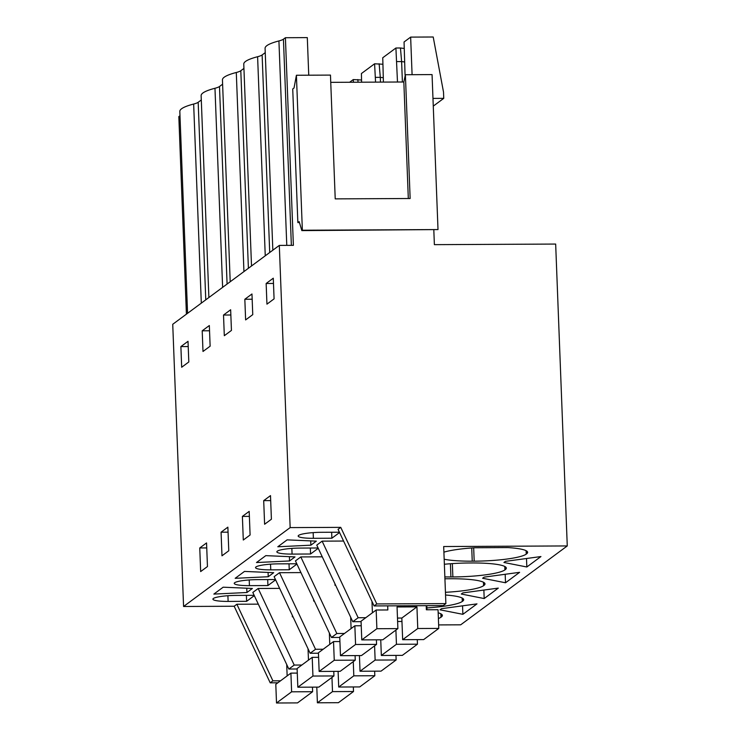<?xml version="1.0" encoding="UTF-8"?>
<svg xmlns="http://www.w3.org/2000/svg" width="740" height="740" viewBox="0 0 740 740"><rect width="100%" height="100%" fill="white"/><g stroke="black" fill="none" stroke-linecap="round" stroke-linejoin="round"><path stroke-width="1.11" d="M365.791 617.697L358.16 617.734L352.786 621.711L361.074 621.665M426.795 605.672L426.952 609.769M356.245 567.978L356.31 569.523L356.967 569.513M358.16 617.734L322.122 541.144L343.573 541.042M401.959 621.471L397.611 621.489M433.816 229.964L434.38 244.653L555.666 244.061L567.265 545.935L443.686 546.536L445.878 603.609L443.195 605.598L374.107 605.93L376.789 603.942L340.752 527.361L338.069 529.35L374.107 605.93M356.31 569.523L356.8 569.153M322.122 541.144L316.757 545.121L352.786 621.711M340.752 527.361L290.154 527.601L183.576 606.486L172.735 324.286L279.313 245.403L293.382 245.338L285.409 37.722L307.304 37.611L308.746 75.193M258.306 604.145L236.865 604.247L234.173 606.236L183.576 606.486M258.177 588.476L252.812 592.453L288.841 669.034L294.215 665.066L258.177 588.476L279.627 588.374M300.94 572.594L279.498 572.695L274.124 576.673L310.153 653.263L315.527 649.285L323.158 649.248M322.261 556.822L300.81 556.924L295.436 560.902L331.474 637.482L336.839 633.514L344.479 633.477M254.301 595.635L246.614 601.324L228.124 601.416A19.286 2.914 177.8 0 1 212.917 599.15A19.286 2.914 177.8 0 1 236.245 595.404L254.153 595.321M296.786 563.769L278.878 563.852A19.286 2.914 177.8 0 0 255.541 567.599A19.286 2.914 177.8 0 0 270.757 569.865L289.238 569.772L296.934 564.084M318.256 548.303L310.56 554.001L292.069 554.094A19.286 2.914 177.8 0 1 276.862 551.827A19.286 2.914 177.8 0 1 300.19 548.081L318.108 547.989M310.874 545.186L316.332 541.144L287.12 539.867L277.805 546.768L310.874 545.186L310.707 540.894M275.474 579.54L257.566 579.633A19.286 2.914 177.8 0 0 234.228 583.379A19.286 2.914 177.8 0 0 249.436 585.645L267.926 585.553L275.622 579.855M289.553 560.957L256.484 562.539L265.808 555.638L295.01 556.915L289.553 560.957L289.396 556.674M339.42 532.217L321.512 532.301A19.286 2.914 177.8 0 0 298.174 536.047A19.286 2.914 177.8 0 0 313.39 538.313L331.871 538.221L339.568 532.532M235.172 578.319L244.496 571.419L273.698 572.695L268.241 576.738L235.172 578.319M252.386 588.466L246.929 592.509L213.851 594.091L223.175 587.19L252.386 588.466M567.265 545.935L460.687 624.819L438.635 624.921M441.281 614.052L441.392 616.92A43.827 6.632 177.8 0 0 442.372 615.449A43.827 6.632 177.8 0 0 438.173 612.803M441.392 616.92L440.966 617.234L440.837 613.802M438.394 618.548A43.827 6.632 177.8 0 0 440.966 617.234M439.986 609.806L441.503 608.678L476.986 603.877L462.879 614.32L439.986 609.806M444.167 559.227A43.827 6.632 177.8 0 0 472.24 561.179L474.183 561.17A43.827 6.632 177.8 0 0 526.232 554.13L526.103 550.699M526.538 550.949L526.649 553.816A43.827 6.632 177.8 0 0 527.629 552.345A43.827 6.632 177.8 0 0 507.973 547.582L474.951 547.748A43.827 6.632 177.8 0 0 443.898 552.16M505.448 561.355L540.94 556.554L526.824 566.988L503.931 562.474L505.448 561.355M505.226 566.72L505.337 569.596A43.827 6.632 177.8 0 0 506.317 568.116A43.827 6.632 177.8 0 0 471.75 562.964L469.808 562.983A43.827 6.632 177.8 0 0 444.361 564.259M505.337 569.596L504.911 569.902A43.827 6.632 177.8 0 1 452.871 576.941L450.919 576.95A43.827 6.632 177.8 0 1 444.851 576.913M482.61 578.255L484.136 577.126L519.619 572.325L505.513 582.769L482.61 578.255M462.593 598.272L462.704 601.148A43.827 6.632 177.8 0 0 463.684 599.668A43.827 6.632 177.8 0 0 445.545 595.015M462.704 601.148L462.287 601.454A43.827 6.632 177.8 0 1 426.878 607.919M462.824 592.907L498.307 588.106L484.191 598.549L461.298 594.026L462.824 592.907M483.904 582.5L484.016 585.368A43.827 6.632 177.8 0 0 485.005 583.897A43.827 6.632 177.8 0 0 450.438 578.745L448.486 578.754A43.827 6.632 177.8 0 0 444.925 578.791M484.016 585.368L483.599 585.682A43.827 6.632 177.8 0 1 445.443 592.305M330.743 82.353L403.837 81.992L405.391 74.722L410.145 198.505L335.22 198.875L330.466 75.092L296.407 75.258L302.364 230.233L301.846 230.612L299.164 221.621L297.859 222.583L299.45 222.574M297.859 222.583L292.726 88.957L294.03 87.995L296.407 75.258M290.154 527.601L279.313 245.403M445.878 603.609L376.789 603.942M188.811 361.971L181.679 367.253L180.884 346.588L188.016 341.307L188.811 361.971M207.459 566.544L200.66 571.576L199.754 547.961L206.553 542.929L207.459 566.544M266.15 283.485L266.946 304.149L274.078 298.868L273.282 278.203L266.15 283.485L273.486 283.448M231.444 330.419L224.312 335.701L223.517 315.036L230.649 309.755L231.444 330.419M263.699 500.638L264.606 524.253L271.404 519.221L270.498 495.606L263.699 500.638L270.692 500.601M244.829 299.256L245.625 319.921L252.756 314.639L251.97 293.983L244.829 299.256L252.164 299.219M227.865 527.158L228.78 550.773L221.982 555.805L221.075 532.19L227.865 527.158M210.132 346.19L202.991 351.472L202.205 330.808L209.337 325.535L210.132 346.19M242.387 516.409L249.186 511.377L250.092 534.992L243.293 540.024L242.387 516.409L249.38 516.372M331.871 538.221L331.64 532.254M526.824 566.988L526.501 558.506M302.364 230.233L438.006 229.567L432.058 74.592L405.391 74.722M438.006 229.567L301.846 230.612M265.244 52.642L262.127 54.954L269.712 252.507M286.778 245.365L278.925 40.941A79.689 12.053 177.8 0 0 265.077 48.331L272.838 250.203M278.925 40.941A29.887 4.523 177.8 0 0 283.439 39.174L285.409 37.722M179.987 115.745L178.83 116.596L186.415 314.158M201.308 303.141L193.658 104.044A79.689 12.053 177.8 0 0 179.82 111.435L187.572 313.307M193.658 104.044A29.887 4.523 177.8 0 0 198.181 102.277L201.299 99.974M222.62 287.361L214.97 88.273A79.689 12.053 177.8 0 0 201.132 95.654L208.883 297.526M214.97 88.273A29.887 4.523 177.8 0 0 219.493 86.506L227.088 284.058M222.611 84.194L219.493 86.506M243.941 271.589L236.291 72.492A79.689 12.053 177.8 0 0 222.444 79.883L230.205 281.755M236.291 72.492A29.887 4.523 177.8 0 0 240.805 70.725L248.4 268.287M243.932 68.422L240.805 70.725M265.253 255.809L257.603 56.721A79.689 12.053 177.8 0 0 243.765 64.103L251.517 265.975M257.603 56.721A29.887 4.523 177.8 0 0 262.127 54.954M433.27 106.116L443.75 98.355L432.974 98.411M405.058 74.971L404.059 41.986L410.644 37.111L433.214 37L443.51 92.065L443.75 98.355M410.644 37.111L412.088 74.694M383.413 82.094L382.746 57.757L395.909 48.017L397.482 82.029M361.592 82.205L361.425 73.538L374.588 63.788L375.559 82.131M349.632 82.26L353.276 79.569L353.433 82.242M404.558 61.947L401.617 61.577L402.403 82.001M404.188 48.461L400.451 47.989L401.617 61.577L396.696 61.596M400.451 47.989L395.909 48.017M361.555 80.013L353.276 79.569M382.867 64.241L374.588 63.788M403.837 81.992L408.314 198.514M462.879 614.32L462.556 605.829M484.191 598.549L483.868 590.058M199.754 547.961L206.747 547.924M246.929 592.509L246.762 588.226M301.846 665.029L294.215 665.066M297.129 668.997L288.841 669.034M318.44 653.216L310.153 653.263M292.3 615.31L292.356 616.846L292.855 616.485M292.356 616.846L293.022 616.846M221.075 532.19L228.059 532.153M202.205 330.808L209.54 330.771M279.498 572.695L315.527 649.285M268.241 576.738L268.074 572.446M267.926 585.553L267.695 579.577M505.513 582.769L505.189 574.277M339.762 637.445L331.474 637.482M313.612 599.529L313.677 601.074L314.167 600.704M313.677 601.074L314.343 601.065M223.517 315.036L230.852 315M300.81 556.924L336.839 633.514M289.238 569.772L289.016 563.806M358.049 82.223L357.827 79.541M334.933 583.758L334.989 585.294L335.479 584.933M334.989 585.294L335.655 585.294M310.56 554.001L310.328 548.026M383.246 77.719L380.305 77.349L379.139 63.77M380.48 82.112L380.305 77.349L375.374 77.376M236.865 604.247L272.894 680.837L270.211 682.826L234.173 606.236M277.842 682.789L270.211 682.826M280.534 680.8L272.894 680.837M270.988 631.081L271.043 632.626L271.71 632.617M271.043 632.626L271.534 632.256M246.614 601.324L246.383 595.358M180.884 346.588L188.219 346.551M353.507 691.521L332.5 691.623L317.395 702.797L338.402 702.695L353.507 691.521L353.332 686.951M297.286 673.095L290.903 673.123L291.615 691.817L276.51 703L275.798 684.306L290.903 673.123M312.447 687.155L312.622 691.715L291.615 691.817M331.955 677.415L332.5 691.623M287.148 675.898L286.713 664.52M312.622 691.715L297.517 702.898L276.51 703M317.395 702.797L316.794 687.127M374.819 675.74L353.812 675.842L338.707 687.025L359.714 686.923L374.819 675.74L374.644 671.18M318.607 657.314L312.215 657.351L312.937 676.046L297.832 687.22L297.11 668.525L312.215 657.351M333.768 671.374L333.943 675.944L312.937 676.046M353.267 661.634L353.812 675.842M308.469 660.126L308.034 648.74M333.943 675.944L318.838 687.118L297.832 687.22M338.707 687.025L338.106 671.356M396.141 659.969L375.134 660.071L360.029 671.245L381.035 671.143L396.141 659.969L395.965 655.399M339.919 641.543L333.536 641.571L334.249 660.265L319.144 671.448L318.431 652.754L333.536 641.571M355.08 655.603L355.256 660.163L334.249 660.265M374.588 645.863L375.134 660.071M329.781 644.346L329.346 632.968M355.256 660.163L340.15 671.346L319.144 671.448M360.029 671.245L359.427 655.575M417.453 644.188L396.446 644.29L381.341 655.474L402.347 655.372L417.453 644.188L417.277 639.628M361.231 625.763L354.849 625.799L355.57 644.494L340.465 655.668L339.743 636.974L354.849 625.799M376.401 639.823L376.568 644.392L355.57 644.494M395.9 630.082L396.446 644.29M351.102 628.574L350.658 617.188M376.568 644.392L361.462 655.566L340.465 655.668M381.341 655.474L380.739 639.804M438.774 628.417L417.767 628.519L402.662 639.693L423.668 639.591L438.774 628.417L438.052 609.723L426.379 609.779L426.221 605.681M387.686 605.866L387.843 609.963L376.161 610.019L376.882 628.713L361.777 639.897L361.055 621.202L376.161 610.019M417.767 628.519L416.935 606.874L397.056 606.966L397.889 628.612L376.882 628.713M372.414 612.794L371.98 601.416M397.889 628.612L382.784 639.795L361.777 639.897M416.935 606.874L401.829 618.048L397.482 618.067M402.662 639.693L401.829 618.048M313.39 538.313L313.168 532.624M473.674 547.822L474.183 561.17M472.24 561.179L471.732 547.961M283.439 39.174L291.366 245.347M462.149 598.022L462.287 601.454M198.181 102.277L205.766 299.839M249.223 579.947L249.436 585.645M483.47 582.251L483.599 585.682M270.535 564.176L270.757 569.865M504.782 566.47L504.911 569.902M452.353 563.602L452.871 576.941M450.42 563.741L450.919 576.95M291.856 548.396L292.069 554.094M227.901 595.728L228.124 601.416"/></g></svg>
